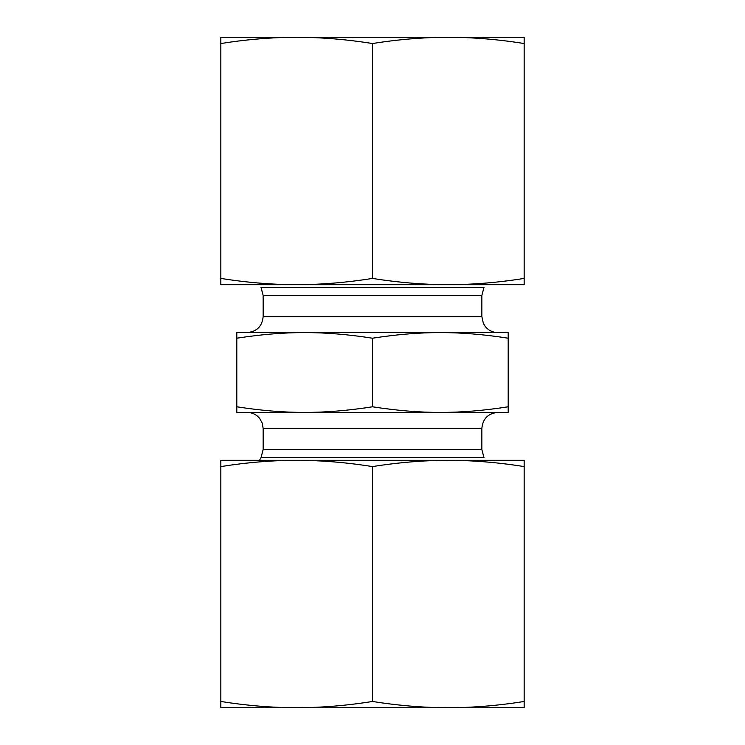 <?xml version="1.0" encoding="UTF-8"?>
<svg xmlns="http://www.w3.org/2000/svg" width="745" height="745" viewBox="0 0 745 745"><rect width="100%" height="100%" fill="white"/><g stroke="black" fill="none" stroke-linecap="round" stroke-linejoin="round"><path stroke-width="1.12" d="M247.182 332.587L304.649 332.587L247.182 332.587C256.876 331.646 262.203 326.319 263.143 316.625L263.143 295.355L261.001 287.374L483.999 287.374L481.857 295.355L263.143 295.355M440.351 332.587L508.192 332.587L508.192 338.211C483.924 334.421 461.304 332.549 440.351 332.587C419.388 332.549 396.778 334.421 372.5 338.211C348.222 334.421 325.612 332.549 304.649 332.587L440.351 332.587M236.808 332.587L304.649 332.587C283.696 332.549 261.076 334.421 236.808 338.211L236.808 332.587M508.192 338.211L508.192 412.413L440.351 412.413C461.304 412.451 483.924 410.579 508.192 406.789M372.5 338.211L372.5 406.789C396.778 410.579 419.388 412.451 440.351 412.413L304.649 412.413C325.612 412.451 348.222 410.579 372.5 406.789M236.808 338.211L236.808 406.789C261.076 410.579 283.696 412.451 304.649 412.413L247.182 412.413C252.285 412.525 256.466 414.546 259.716 418.494L262.24 423.086L263.143 428.375L481.857 428.375L481.857 449.645L483.999 457.626L261.001 457.626L263.143 449.645L481.857 449.645M304.649 412.413L236.808 412.413L236.808 406.789M481.857 428.375C482.797 418.681 488.124 413.354 497.818 412.413L440.351 412.413M289.488 37.25L296.678 37.25M220.837 37.25L524.163 37.25L524.163 43.536C498.321 39.41 473.047 37.315 448.332 37.25C423.616 37.315 398.333 39.41 372.5 43.536C346.667 39.41 321.384 37.315 296.668 37.25C271.953 37.315 246.679 39.41 220.837 43.536L220.837 37.25M240.793 284.692L296.668 284.692L220.837 284.692L220.837 278.406C246.679 282.541 271.953 284.637 296.668 284.692C321.384 284.637 346.667 282.541 372.5 278.406C398.333 282.541 423.616 284.637 448.332 284.692L504.207 284.692M524.163 278.406L524.163 284.692L448.332 284.692C473.047 284.637 498.321 282.541 524.163 278.406L524.163 43.536M448.332 284.692L296.668 284.692M220.837 278.406L220.837 43.536M372.5 278.406L372.5 43.536M455.512 707.75L448.322 707.75M296.678 707.75L289.488 707.75M524.163 707.75L220.837 707.75L220.837 701.464C246.679 705.589 271.953 707.685 296.668 707.75C321.384 707.685 346.667 705.589 372.5 701.464C398.333 705.589 423.616 707.685 448.332 707.75C473.047 707.685 498.321 705.589 524.163 701.464L524.163 707.75M524.163 466.594C498.321 462.459 473.047 460.363 448.332 460.308L524.163 460.308L524.163 701.464M372.5 466.594C346.667 462.459 321.384 460.363 296.668 460.308L448.332 460.308C423.616 460.363 398.333 462.459 372.5 466.594L372.5 701.464M220.837 466.594L220.837 460.308L296.668 460.308C271.953 460.363 246.679 462.459 220.837 466.594L220.837 701.464M497.818 332.587C492.715 332.475 488.534 330.454 485.284 326.506L483.375 323.423L481.857 316.625L263.143 316.625M481.857 316.625L481.857 295.355M263.143 428.375L263.143 449.645M261.001 457.626L259.456 460.308"/></g></svg>
